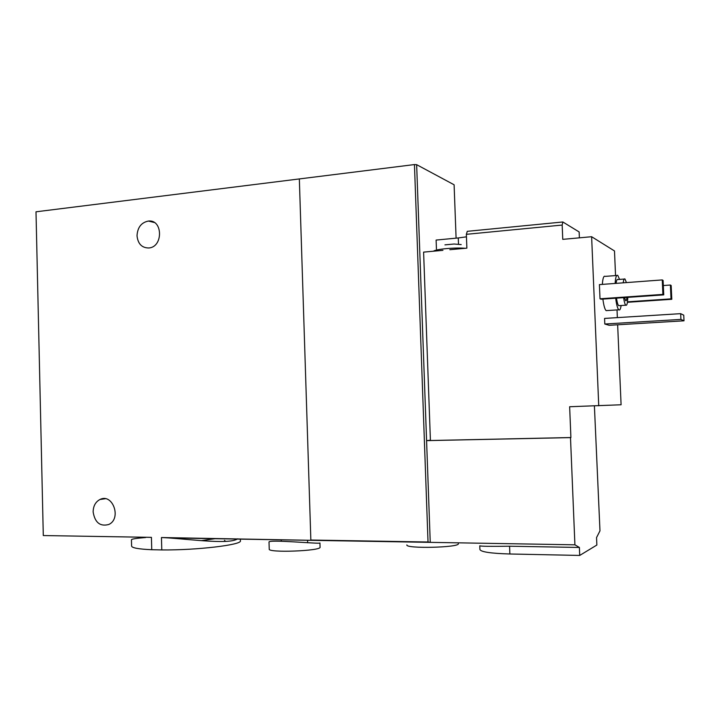 <?xml version="1.0" encoding="UTF-8"?>
<svg xmlns="http://www.w3.org/2000/svg" width="720" height="720" viewBox="0 0 720 720"><rect width="100%" height="100%" fill="white"/><g stroke="black" fill="none" stroke-linecap="round" stroke-linejoin="round"><path stroke-width="1.08" d="M145.683 537.525C136.152 538.263 131.4 539.037 131.436 539.829L131.598 546.03C131.76 547.884 138.483 549.117 151.749 549.72L151.425 537.363L43.29 535.545L36 211.806L299.34 178.929L310.851 540.036L428.022 542.007L414.45 164.565L299.34 178.929L310.851 540.036L311.481 540.324L161.451 537.534L161.784 549.936C196.713 550.314 242.109 544.833 240.408 540.855L240.408 540.729M237.699 538.812C229.689 544.302 196.884 540.063 168.777 537.921L161.451 537.534M151.749 549.72L161.784 549.936M225.702 541.413L224.46 540.378M319.896 542.979C321.174 544.302 267.093 539.001 269.028 542.205L269.235 549.09C267.525 553.023 321.327 550.998 320.076 547.191L320.067 547.119M43.29 535.545L151.425 537.363M137.016 235.782C137.925 243.882 141.876 247.95 148.878 247.977C163.35 246.996 162.891 219.267 148.446 221.049C141.336 222.471 137.529 227.376 137.016 235.782M93.141 511.974C94.905 522.612 100.125 526.779 108.801 524.475C121.887 518.643 112.698 492.858 99.981 499.482C95.526 501.867 93.24 506.025 93.141 511.974M215.064 538.695L201.303 540.648M444.942 244.872L454.059 244.017L461.205 244.584M436.446 249.012L436.113 240.066L458.271 237.951L458.496 244.125M466.452 236.826L458.271 237.951M562.842 221.976L562.176 225.054L466.353 234.324L467.28 231.327L562.842 221.976L579.141 231.948L579.384 237.834M442.926 250.344L423.603 252.117L430.416 440.514L570.906 437.544L569.637 406.737L621.09 404.766L617.652 324.792M617.346 317.619L617.022 309.915M615.546 275.58L614.493 250.956L591.624 236.718L598.743 405.801M594.405 405.945L599.976 530.847L596.547 537.57L596.862 545.031L579.717 555.435L509.877 553.995C490.788 553.419 480.807 551.925 479.925 549.504L479.781 545.796C480.573 546.345 490.5 546.489 509.58 546.219L579.393 547.461L579.717 555.435M562.176 225.054L562.761 239.355L591.624 236.718M466.353 234.324L466.875 248.148L449.838 249.705M168.777 537.912L574.911 544.815L579.393 547.461M429.984 542.322L428.022 542.007M607.23 310.554L606.123 310.626C604.791 309.312 603.711 305.469 602.883 299.088M602.343 284.382C602.793 278.208 603.729 275.535 605.169 276.381L616.734 275.49M601.128 299.214L600.012 298.782L599.409 284.607L662.256 279.918L663.102 280.449L663.741 294.867L601.128 299.214M609.192 325.296L604.809 324.018L604.575 318.42L680.67 313.659L683.748 315.171L684 320.805L609.192 325.296M430.245 542.367L426.582 440.64L570.501 437.607L574.911 544.815M430.407 440.217L426.582 440.64L416.646 164.673L414.45 164.565M416.646 164.673L454.104 184.779L456.093 238.158M627.777 297.36C627.606 303.21 626.931 305.82 625.77 305.208C624.933 304.344 624.222 301.824 623.619 297.648M623.214 282.825C623.592 279.675 624.186 278.406 624.987 279L626.427 282.591M626.895 297.423C626.67 300.042 626.256 301.14 625.644 300.726L624.537 297.585M619.488 305.622L618.687 305.676C617.832 304.821 617.094 302.31 616.491 298.143M616.095 283.356C616.491 280.215 617.103 278.946 617.931 279.54L624.213 279.063M621.117 305.514C620.586 309.123 619.803 310.554 618.786 309.798C617.517 308.475 616.482 304.605 615.681 298.206M615.132 283.428C615.537 277.227 616.419 274.554 617.787 275.409L619.551 279.414M663.741 294.867L662.895 294.399L600.012 298.782M662.895 294.399L662.256 279.918M671.796 299.295L671.022 298.863L670.401 285.03L671.175 285.516L671.796 299.295L627.426 302.292M671.022 298.863L627.498 301.824M670.401 285.03L663.327 285.543M406.881 544.914C405.072 548.865 459.549 547.623 458.352 543.726M684 320.805L680.931 319.401L604.809 324.018M680.931 319.401L680.67 313.659M433.53 251.199C435.42 249.174 455.049 247.356 465.327 248.292M509.58 546.219L509.877 553.995M240.408 540.855L240.363 539.118M320.076 547.191L319.941 542.979M307.647 542.754L307.575 540.252M281.304 541.143L281.268 539.811M148.446 221.049L154.305 222.507M99.981 499.482L105.273 498.735M625.77 305.208L618.687 305.676M618.786 309.798L606.123 310.626"/></g></svg>

